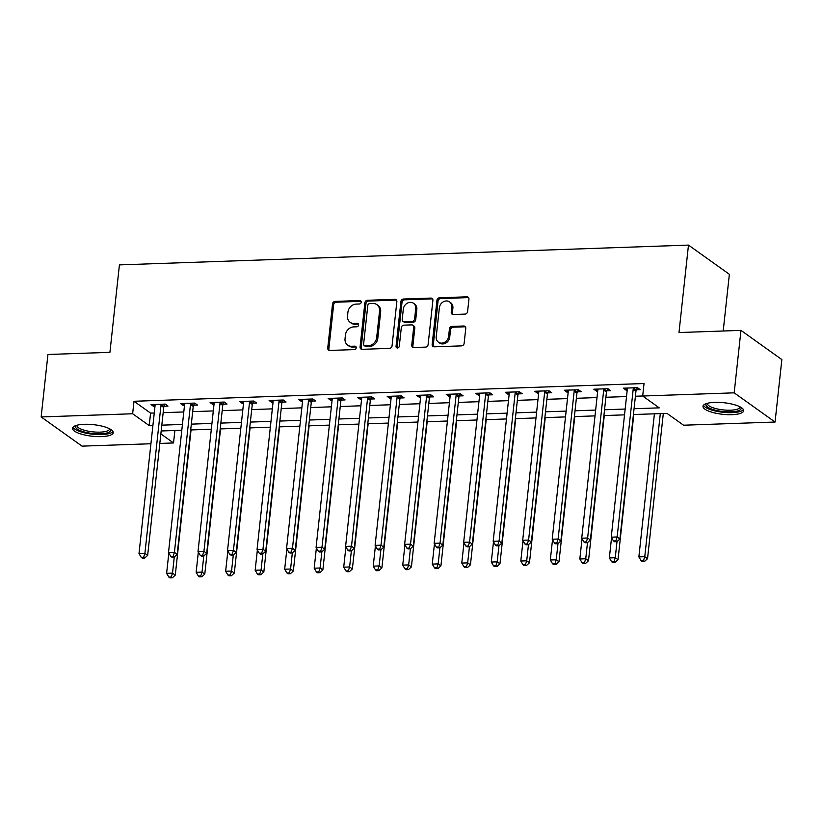 <?xml version="1.0" encoding="UTF-8"?>
<svg xmlns="http://www.w3.org/2000/svg" width="823" height="823" viewBox="0 0 823 823"><rect width="100%" height="100%" fill="white"/><g stroke="black" fill="none" stroke-linecap="round" stroke-linejoin="round"><path stroke-width="1.23" d="M361.184 302.206A1.8 1.543 -54.5 0 0 359.744 300.549L335.126 301.403A2.572 2.202 -54.5 0 0 332.533 303.934L327.739 348.078A2.572 2.202 -54.5 0 0 329.797 350.444L354.425 349.59A1.8 1.543 -54.5 0 0 354.795 346.154L351.606 346.267A8.23 7.047 -54.5 0 1 347.676 345.125A8.23 7.047 -54.5 0 1 345.043 338.685L345.444 335.002A8.23 7.047 -54.5 0 1 353.715 326.896L356.894 326.782A1.8 1.543 -54.5 0 0 357.275 323.357L354.085 323.46A8.23 7.047 -54.5 0 1 350.156 322.318A8.23 7.047 -54.5 0 1 347.522 315.878L347.923 312.195A8.23 7.047 -54.5 0 1 356.184 304.088L359.373 303.985A1.8 1.543 -54.5 0 0 361.184 302.206M361.05 301.341A1.8 1.543 -54.5 0 0 360.855 301.341L336.226 302.195A2.572 2.202 -54.5 0 0 333.644 304.726L328.85 348.87A2.572 2.202 -54.5 0 0 329.19 350.382M356.102 346.956A1.8 1.543 -54.5 0 0 355.896 346.946L352.707 347.059L351.606 346.267M358.571 324.149A1.8 1.543 -54.5 0 0 358.375 324.139L355.186 324.252L354.085 323.46M731.956 414.679A20.441 5.812 6.2 0 1 703.007 406.315A20.441 5.812 6.2 0 1 714.714 402.365A20.441 5.812 6.2 0 1 743.663 410.728A20.441 5.812 6.2 0 1 731.956 414.679M101.496 436.612A20.441 5.812 6.2 0 1 72.558 428.248A20.441 5.812 6.2 0 1 84.265 424.298A20.441 5.812 6.2 0 1 113.204 432.661A20.441 5.812 6.2 0 1 101.496 436.612M465.005 314.108A2.572 2.202 -54.5 0 0 467.587 311.578L468.935 299.191A2.572 2.202 -54.5 0 0 466.888 296.825L439.533 297.772A2.572 2.202 -54.5 0 0 436.951 300.302L432.157 344.446A2.572 2.202 -54.5 0 0 434.205 346.812L461.559 345.866A2.572 2.202 -54.5 0 0 464.141 343.335L465.767 328.377A2.572 2.202 -54.5 0 0 463.719 326.001L452.012 326.412A2.572 2.202 -54.5 0 0 449.43 328.943L448.617 336.36A6.882 5.884 -54.5 0 1 444.739 342.245A6.882 5.884 -54.5 0 1 438.422 342.173A6.882 5.884 -54.5 0 1 436.221 336.792L439.379 307.73A6.882 5.884 -54.5 0 1 443.258 301.846A6.882 5.884 -54.5 0 1 449.574 301.918A6.882 5.884 -54.5 0 1 451.776 307.298L451.251 312.143A2.572 2.202 -54.5 0 0 453.298 314.52L465.005 314.108M150.928 443.741L82.033 446.138L41.15 416.942L47.94 354.487L109.922 352.337L119.417 264.893L688.481 245.1L678.985 332.543L740.967 330.383L734.178 392.838L775.06 422.034L683.563 425.213L666.99 413.383L633.422 414.545M41.15 416.942L132.647 413.763L149.22 425.594L152.913 425.47M634.06 408.733L659.254 407.858L642.681 396.017L644.039 383.528L134.005 401.274L132.647 413.763M642.681 396.017L734.178 392.838M396.851 301.702A2.572 2.202 -54.5 0 0 394.803 299.325L367.459 300.282A2.572 2.202 -54.5 0 0 364.867 302.813L360.073 346.956A2.572 2.202 -54.5 0 0 362.13 349.322L389.474 348.376A2.572 2.202 -54.5 0 0 392.057 345.835L396.851 301.702M403.496 299.027L430.841 298.08A2.572 2.202 -54.5 0 1 432.898 300.446L428.104 344.59A2.572 2.202 -54.5 0 1 425.512 347.121L413.815 347.522A2.572 2.202 -54.5 0 1 411.757 345.156L413.702 327.256A2.572 2.202 -54.5 0 0 411.654 324.879L403.887 325.147A2.572 2.202 -54.5 0 0 401.305 327.688L399.278 346.318A1.8 1.543 -54.5 0 1 396.038 346.432L400.914 301.557A2.572 2.202 -54.5 0 1 403.496 299.027L404.597 299.819L431.952 298.862L430.841 298.08M134.005 401.274L150.578 413.105L154.271 412.981M163.16 412.673L183.786 411.953M192.675 411.644L213.301 410.924M222.189 410.615L242.816 409.895M251.704 409.587L272.331 408.866M281.219 408.558L301.846 407.848M310.734 407.539L331.36 406.819M340.259 406.511L360.875 405.79M369.774 405.482L390.39 404.762M399.289 404.453L419.915 403.733M428.804 403.424L449.43 402.714M458.318 402.406L478.945 401.686M487.833 401.377L508.46 400.657M517.348 400.348L537.975 399.628M546.863 399.32L567.489 398.599M576.378 398.291L597.004 397.581M605.893 397.272L626.519 396.552M635.407 396.244L642.681 395.986M164.147 406.223L167.995 406.089L165.228 404.114L151.062 404.607L153.819 406.583L154.971 406.541M193.662 405.194L197.51 405.06L194.742 403.085L180.576 403.579L183.344 405.554L184.486 405.513M223.177 404.165L227.025 404.031L224.257 402.056L210.091 402.55L212.859 404.525L214.001 404.484M252.702 403.136L256.539 403.003L253.772 401.038L239.606 401.531L242.374 403.496L243.515 403.455M282.217 402.118L286.054 401.984L283.287 400.009L269.121 400.503L271.888 402.478L273.03 402.437M311.732 401.089L315.569 400.955L312.812 398.98L298.636 399.474L301.403 401.449L302.545 401.408M341.247 400.06L345.084 399.927L342.327 397.951L328.151 398.445L330.918 400.42L332.06 400.379M370.762 399.032L374.599 398.898L371.842 396.923L357.676 397.416L360.433 399.392L361.575 399.35M400.276 398.003L404.114 397.869L401.357 395.904L387.191 396.398L389.948 398.363L391.09 398.322M429.791 396.984L433.628 396.851L430.871 394.875L416.705 395.369L419.463 397.344L420.604 397.303M459.306 395.956L463.154 395.822L460.386 393.847L446.22 394.34L448.977 396.316L450.13 396.274M488.821 394.927L492.668 394.793L489.901 392.818L475.735 393.312L478.492 395.287L479.644 395.246M518.336 393.898L522.183 393.764L519.416 391.789L505.25 392.283L508.017 394.258L509.159 394.217M547.851 392.869L551.698 392.736L548.931 390.771L534.765 391.264L537.532 393.229L538.674 393.188M577.376 391.851L581.213 391.717L578.446 389.742L564.28 390.236L567.047 392.211L568.189 392.17M606.89 390.822L610.728 390.688L607.96 388.713L593.795 389.207L596.562 391.182L597.704 391.141M636.405 389.793L640.243 389.66L637.486 387.684L623.309 388.178L626.077 390.153L627.219 390.112M723.201 331L729.363 274.296L688.481 245.1M740.967 330.383L781.85 359.579L775.06 422.034M174.888 430.501L173.53 442.959L159.816 443.432M160.855 433.896L173.53 442.959M624.534 414.854L603.907 415.574M595.019 415.882L574.392 416.603M565.504 416.911L544.877 417.631M535.989 417.94L515.363 418.65M506.464 418.958L485.848 419.679M476.949 419.987L456.333 420.707M447.434 421.016L426.808 421.736M417.919 422.045L397.293 422.765M388.405 423.073L367.778 423.783M358.89 424.092L338.263 424.812M329.375 425.121L308.748 425.841M299.86 426.149L279.234 426.87M270.345 427.178L249.719 427.898M240.83 428.207L220.204 428.917M211.316 429.225L190.689 429.945M181.79 430.254L161.174 430.974M161.802 425.162L182.428 424.442M191.317 424.133L211.943 423.413M220.831 423.104L241.458 422.384M250.346 422.076L270.973 421.366M279.861 421.057L300.488 420.337M309.386 420.028L330.002 419.308M338.901 419L359.517 418.279M368.416 417.971L389.042 417.251M397.931 416.942L418.557 416.232M427.446 415.924L448.072 415.204M456.96 414.895L477.587 414.175M486.475 413.866L507.102 413.146M515.99 412.837L536.617 412.117M545.505 411.809L566.131 411.099M575.02 410.79L595.646 410.07M604.535 409.761L625.161 409.041M150.578 413.105L149.22 425.594M153.819 406.583L154.045 404.505M183.344 405.554L183.56 403.476M212.859 404.525L213.085 402.447M242.374 403.496L242.6 401.418M271.888 402.478L272.115 400.4M301.403 401.449L301.63 399.371M330.918 400.42L331.144 398.342M360.433 399.392L360.659 397.314M389.948 398.363L390.174 396.285M419.463 397.344L419.689 395.266M448.977 396.316L449.204 394.238M478.492 395.287L478.719 393.209M508.017 394.258L508.233 392.18M537.532 393.229L537.758 391.151M567.047 392.211L567.273 390.133M596.562 391.182L596.788 389.104M626.077 390.153L626.303 388.075M350.156 322.318L351.256 323.11A8.23 7.047 -54.5 0 0 355.186 324.252M347.676 345.125L348.777 345.907A8.23 7.047 -54.5 0 0 352.707 347.059M396.511 300.189A2.572 2.202 -54.5 0 0 395.904 300.117L368.56 301.074A2.572 2.202 -54.5 0 0 365.978 303.605L361.184 347.738A2.572 2.202 -54.5 0 0 361.523 349.261M369.63 303.625A1.8 1.543 -54.5 0 0 367.819 305.395L363.612 344.137A1.8 1.543 -54.5 0 0 365.052 345.804L368.406 345.681A8.23 7.047 -54.5 0 0 376.677 337.584L379.557 311.094A8.23 7.047 -54.5 0 0 376.924 304.654A8.23 7.047 -54.5 0 0 372.994 303.512L369.63 303.625M364.188 345.547L365.299 346.339A1.8 1.543 -54.5 0 0 366.153 346.586L365.052 345.804M376.924 304.654L378.024 305.446A8.23 7.047 -54.5 0 1 380.658 311.886L377.788 338.366A8.23 7.047 -54.5 0 1 369.517 346.473L366.153 346.586M432.548 298.934A2.572 2.202 -54.5 0 0 431.952 298.862M412.879 325.239L413.99 326.031A2.572 2.202 -54.5 0 1 414.813 328.038L412.868 345.938A2.572 2.202 -54.5 0 0 413.208 347.46M404.597 299.819A2.572 2.202 -54.5 0 0 402.015 302.35L397.139 347.224A1.8 1.543 -54.5 0 0 397.272 348.088M415.728 308.676A6.882 5.884 -54.5 0 0 413.527 303.296A6.882 5.884 -54.5 0 0 407.21 303.224A6.882 5.884 -54.5 0 0 403.321 309.109L402.21 319.345A2.572 2.202 -54.5 0 0 404.258 321.721L412.025 321.454A2.572 2.202 -54.5 0 0 414.607 318.913L415.728 308.676L416.829 309.469A6.882 5.884 -54.5 0 0 414.627 304.078L413.527 303.296M403.033 321.361L404.134 322.153A2.572 2.202 -54.5 0 0 405.369 322.503L404.258 321.721M416.829 309.469L415.718 319.705A2.572 2.202 -54.5 0 1 413.136 322.235L405.369 322.503M449.574 301.918L450.685 302.71A6.882 5.884 -54.5 0 1 452.887 308.09L452.352 312.935A2.572 2.202 -54.5 0 0 452.701 314.448M438.422 342.173L439.523 342.965A6.882 5.884 -54.5 0 0 445.84 343.037A6.882 5.884 -54.5 0 0 449.728 337.152L448.617 336.36M465.427 326.854A2.572 2.202 -54.5 0 0 464.82 326.793L453.113 327.194A2.572 2.202 -54.5 0 0 450.531 329.735L449.728 337.152M468.596 297.679A2.572 2.202 -54.5 0 0 467.989 297.607L440.644 298.564A2.572 2.202 -54.5 0 0 438.052 301.095L433.258 345.238A2.572 2.202 -54.5 0 0 433.608 346.75M168.818 553.097L166.616 573.333L172.521 573.127L175.278 575.102L191.049 429.935M171.225 577.026L168.859 577.108L169.97 577.9L172.326 577.818L171.225 577.026L172.521 573.127L174.27 557.017M168.859 577.108L166.616 573.333M175.278 575.102L172.326 577.818M161.39 404.247L161.236 404.566A2.623 2.243 -54.5 0 0 160.958 405.502L144.899 553.395L138.994 553.601L155.053 405.708A2.623 2.243 -54.5 0 0 154.991 404.782L154.899 404.474M165.166 404.114L163.993 406.541A2.623 2.243 -54.5 0 0 163.726 407.478L147.656 555.371L144.899 553.395L143.603 557.305L141.237 557.377L142.348 558.169L144.704 558.087L143.603 557.305M144.704 558.087L147.656 555.371M138.994 553.601L141.237 557.377M198.333 552.068L196.131 572.304L202.036 572.098L204.793 574.073L220.564 428.906M200.74 575.997L198.374 576.079L199.485 576.872L201.841 576.789L200.74 575.997L202.036 572.098L203.785 555.988M198.374 576.079L196.131 572.304M204.793 574.073L201.841 576.789M227.848 551.04L225.646 571.275L231.551 571.069L234.318 573.045L250.079 427.878M230.255 574.968L227.899 575.051L229 575.843L231.366 575.761L230.255 574.968L231.551 571.069L233.3 554.959M227.899 575.051L225.646 571.275M234.318 573.045L231.366 575.761M257.362 550.011L255.161 570.246L261.066 570.041L263.833 572.016L279.604 426.849M259.77 573.95L257.414 574.032L258.515 574.814L260.881 574.732L259.77 573.95L261.066 570.041L262.815 553.941M257.414 574.032L255.161 570.246M263.833 572.016L260.881 574.732M190.905 403.219L190.751 403.537A2.623 2.243 -54.5 0 0 190.473 404.484L174.414 552.377L168.509 552.572L184.578 404.69A2.623 2.243 -54.5 0 0 184.506 403.764L184.414 403.445M194.681 403.085L193.508 405.513A2.623 2.243 -54.5 0 0 193.24 406.449L177.171 554.342L174.414 552.377L173.118 556.276L170.752 556.358L171.863 557.14L174.219 557.058L173.118 556.276M174.219 557.058L177.171 554.342M168.509 552.572L170.752 556.358M220.42 402.19L220.266 402.519A2.623 2.243 -54.5 0 0 219.988 403.455L203.929 551.348L198.024 551.554L214.093 403.661A2.623 2.243 -54.5 0 0 214.021 402.735L213.929 402.416M224.195 402.066L223.023 404.484A2.623 2.243 -54.5 0 0 222.755 405.43L206.686 553.313L203.929 551.348L202.633 555.247L200.267 555.33L201.378 556.122L203.734 556.039L202.633 555.247M203.734 556.039L206.686 553.313M198.024 551.554L200.267 555.33M249.935 401.171L249.781 401.49A2.623 2.243 -54.5 0 0 249.513 402.426L233.444 550.32L227.539 550.525L243.608 402.632A2.623 2.243 -54.5 0 0 243.536 401.706L243.454 401.398M253.71 401.038L252.538 403.465A2.623 2.243 -54.5 0 0 252.27 404.402L236.201 552.295L233.444 550.32L232.148 554.218L229.782 554.301L230.893 555.093L233.248 555.011L232.148 554.218M233.248 555.011L236.201 552.295M227.539 550.525L229.782 554.301M286.877 548.992L284.676 569.228L290.581 569.022L293.348 570.987L309.119 425.83M289.284 572.921L286.929 573.003L288.029 573.796L290.396 573.713L289.284 572.921L290.581 569.022L292.33 552.912M286.929 573.003L284.676 569.228M293.348 570.987L290.396 573.713M279.45 400.143L279.295 400.462A2.623 2.243 -54.5 0 0 279.028 401.398L262.959 549.291L257.054 549.497L273.123 401.603A2.623 2.243 -54.5 0 0 273.051 400.678L272.969 400.369M283.225 400.009L282.063 402.437A2.623 2.243 -54.5 0 0 281.785 403.373L265.716 551.266L262.959 549.291L261.663 553.19L259.296 553.272L260.407 554.064L262.763 553.982L261.663 553.19M262.763 553.982L265.716 551.266M257.054 549.497L259.296 553.272M110.375 429.215A17.695 5.031 6.2 0 1 110.632 430.635A17.695 5.031 6.2 0 1 91.59 433.34A17.695 5.031 6.2 0 1 75.562 426.273A17.695 5.031 6.2 0 1 76.055 425.491M76.992 425.224A16.378 4.66 -173.8 0 0 76.951 425.44A16.378 4.66 -173.8 0 0 92.279 431.787A16.378 4.66 -173.8 0 0 109.469 429.225A16.378 4.66 -173.8 0 0 109.521 428.978A16.378 4.66 -173.8 0 0 109.521 428.752M73.052 427.178A20.318 5.782 -173.8 0 0 92.474 434.194A20.318 5.782 -173.8 0 0 112.946 431.509M740.834 407.292A17.695 5.031 6.2 0 1 731.009 411.85A17.695 5.031 6.2 0 1 712.317 409.298A17.695 5.031 6.2 0 1 706.515 403.558M707.441 403.291A16.378 4.66 -173.8 0 0 707.399 403.507A16.378 4.66 -173.8 0 0 730.598 410.204A16.378 4.66 -173.8 0 0 739.98 407.046A16.378 4.66 -173.8 0 0 739.98 406.829M703.511 405.245A20.318 5.782 -173.8 0 0 732.12 412.642A20.318 5.782 -173.8 0 0 743.406 409.587M316.392 547.964L314.191 568.199L320.096 567.993L322.863 569.969L338.634 424.802M318.799 571.892L316.444 571.975L317.544 572.767L319.91 572.685L318.799 571.892L320.096 567.993L321.844 551.883M316.444 571.975L314.191 568.199M322.863 569.969L319.91 572.685M345.907 546.935L343.716 567.17L349.61 566.965L352.378 568.94L368.148 423.773M348.314 570.864L345.958 570.946L347.059 571.738L349.425 571.656L348.314 570.864L349.61 566.965L351.359 550.854M345.958 570.946L343.716 567.17M352.378 568.94L349.425 571.656M375.422 545.906L373.231 566.142L379.125 565.936L381.893 567.911L397.663 422.744M377.839 569.835L375.473 569.917L376.574 570.709L378.94 570.627L377.839 569.835L379.125 565.936L380.884 549.826M375.473 569.917L373.231 566.142M381.893 567.911L378.94 570.627M404.937 544.877L402.745 565.113L408.65 564.907L411.407 566.882L427.178 421.715M407.354 568.816L404.988 568.899L406.099 569.681L408.455 569.598L407.354 568.816L408.65 564.907L410.399 548.807M404.988 568.899L402.745 565.113M411.407 566.882L408.455 569.598M434.451 543.859L432.26 564.094L438.165 563.889L440.922 565.854L456.693 420.697M436.869 567.788L434.503 567.87L435.614 568.662L437.97 568.58L436.869 567.788L438.165 563.889L439.914 547.779M434.503 567.87L432.26 564.094M440.922 565.854L437.97 568.58M308.964 399.114L308.81 399.433A2.623 2.243 -54.5 0 0 308.543 400.369L292.474 548.262L286.569 548.468L302.638 400.575A2.623 2.243 -54.5 0 0 302.566 399.649L302.483 399.34M312.74 398.98L311.578 401.408A2.623 2.243 -54.5 0 0 311.3 402.344L295.231 550.237L292.474 548.262L291.177 552.171L288.822 552.243L289.922 553.035L292.278 552.953L291.177 552.171M292.278 552.953L295.231 550.237M286.569 548.468L288.822 552.243M338.479 398.085L338.325 398.404A2.623 2.243 -54.5 0 0 338.058 399.35L321.988 547.244L316.083 547.439L332.153 399.556A2.623 2.243 -54.5 0 0 332.081 398.63L331.998 398.311M342.255 397.951L341.092 400.379A2.623 2.243 -54.5 0 0 340.815 401.315L324.756 549.208L321.988 547.244L320.692 551.143L318.336 551.225L319.437 552.007L321.803 551.924L320.692 551.143M321.803 551.924L324.756 549.208M316.083 547.439L318.336 551.225M367.994 397.056L367.84 397.386A2.623 2.243 -54.5 0 0 367.572 398.322L351.503 546.215L345.598 546.421L361.667 398.527A2.623 2.243 -54.5 0 0 361.595 397.602L361.513 397.283M371.78 396.933L370.607 399.35A2.623 2.243 -54.5 0 0 370.329 400.297L354.271 548.18L351.503 546.215L350.207 550.114L347.851 550.196L348.952 550.988L351.318 550.906L350.207 550.114M351.318 550.906L354.271 548.18M345.598 546.421L347.851 550.196M397.509 396.038L397.355 396.357A2.623 2.243 -54.5 0 0 397.087 397.293L381.018 545.186L375.113 545.392L391.182 397.499A2.623 2.243 -54.5 0 0 391.11 396.573L391.028 396.264M401.295 395.904L400.122 398.332A2.623 2.243 -54.5 0 0 399.844 399.268L383.785 547.161L381.018 545.186L379.722 549.085L377.366 549.167L378.467 549.959L380.833 549.877L379.722 549.085M380.833 549.877L383.785 547.161M375.113 545.392L377.366 549.167M427.034 395.009L426.87 395.328A2.623 2.243 -54.5 0 0 426.602 396.264L410.533 544.157L404.638 544.363L420.697 396.47A2.623 2.243 -54.5 0 0 420.625 395.544L420.543 395.235M430.81 394.875L429.637 397.303A2.623 2.243 -54.5 0 0 429.369 398.239L413.3 546.133L410.533 544.157L409.237 548.056L406.881 548.139L407.982 548.931L410.348 548.848L409.237 548.056M410.348 548.848L413.3 546.133M404.638 544.363L406.881 548.139M463.977 542.83L461.775 563.066L467.68 562.86L470.437 564.835L486.208 419.668M466.384 566.759L464.018 566.841L465.129 567.633L467.485 567.551L466.384 566.759L467.68 562.86L469.429 546.75M464.018 566.841L461.775 563.066M470.437 564.835L467.485 567.551M456.549 393.98L456.395 394.299A2.623 2.243 -54.5 0 0 456.117 395.235L440.048 543.129L434.153 543.334L450.212 395.441A2.623 2.243 -54.5 0 0 450.15 394.515L450.058 394.207M460.324 393.847L459.152 396.274A2.623 2.243 -54.5 0 0 458.884 397.211L442.815 545.104L440.048 543.129L438.762 547.038L436.396 547.11L437.497 547.902L439.863 547.82L438.762 547.038M439.863 547.82L442.815 545.104M434.153 543.334L436.396 547.11M493.491 541.801L491.29 562.037L497.195 561.831L499.952 563.806L515.723 418.64M495.899 565.73L493.533 565.812L494.644 566.605L496.999 566.522L495.899 565.73L497.195 561.831L498.944 545.721M493.533 565.812L491.29 562.037M499.952 563.806L496.999 566.522M486.064 392.952L485.909 393.271A2.623 2.243 -54.5 0 0 485.632 394.217L469.573 542.11L463.668 542.306L479.727 394.423A2.623 2.243 -54.5 0 0 479.665 393.497L479.572 393.178M489.839 392.818L488.667 395.246A2.623 2.243 -54.5 0 0 488.399 396.182L472.33 544.075L469.573 542.11L468.277 546.009L465.911 546.091L467.022 546.873L469.377 546.791L468.277 546.009M469.377 546.791L472.33 544.075M463.668 542.306L465.911 546.091M523.006 540.773L520.805 561.008L526.71 560.802L529.467 562.778L545.238 417.611M525.413 564.701L523.047 564.784L524.158 565.576L526.514 565.494L525.413 564.701L526.71 560.802L528.459 544.692M523.047 564.784L520.805 561.008M529.467 562.778L526.514 565.494M515.579 391.923L515.424 392.252A2.623 2.243 -54.5 0 0 515.147 393.188L499.088 541.081L493.183 541.287L509.252 393.394A2.623 2.243 -54.5 0 0 509.18 392.468L509.087 392.149M519.354 391.799L518.181 394.217A2.623 2.243 -54.5 0 0 517.914 395.163L501.845 543.046L499.088 541.081L497.792 544.98L495.425 545.063L496.536 545.855L498.892 545.772L497.792 544.98M498.892 545.772L501.845 543.046M493.183 541.287L495.425 545.063M552.521 539.744L550.32 559.979L556.225 559.774L558.992 561.749L574.752 416.582M554.928 563.683L552.572 563.765L553.673 564.547L556.039 564.465L554.928 563.683L556.225 559.774L557.973 543.674M552.572 563.765L550.32 559.979M558.992 561.749L556.039 564.465M545.093 390.904L544.939 391.223A2.623 2.243 -54.5 0 0 544.661 392.16L528.603 540.053L522.698 540.258L538.767 392.365A2.623 2.243 -54.5 0 0 538.695 391.439L538.602 391.131M548.869 390.771L547.696 393.199A2.623 2.243 -54.5 0 0 547.429 394.135L531.36 542.028L528.603 540.053L527.306 543.952L524.94 544.034L526.051 544.826L528.407 544.744L527.306 543.952M528.407 544.744L531.36 542.028M522.698 540.258L524.94 544.034M582.036 538.726L579.834 558.961L585.739 558.755L588.507 560.72L604.277 415.564M584.443 562.654L582.087 562.737L583.188 563.529L585.554 563.446L584.443 562.654L585.739 558.755L587.488 542.645M582.087 562.737L579.834 558.961M588.507 560.72L585.554 563.446M574.608 389.876L574.454 390.195A2.623 2.243 -54.5 0 0 574.187 391.131L558.117 539.024L552.212 539.23L568.282 391.337A2.623 2.243 -54.5 0 0 568.209 390.411L568.127 390.102M578.384 389.742L577.211 392.17A2.623 2.243 -54.5 0 0 576.944 393.106L560.875 540.999L558.117 539.024L556.821 542.923L554.455 543.005L555.566 543.797L557.922 543.715L556.821 542.923M557.922 543.715L560.875 540.999M552.212 539.23L554.455 543.005M611.551 537.697L609.349 557.932L615.254 557.727L618.022 559.702L633.792 414.535M613.958 561.625L611.602 561.708L612.703 562.5L615.069 562.418L613.958 561.625L615.254 557.727L617.003 541.616M611.602 561.708L609.349 557.932M618.022 559.702L615.069 562.418M604.123 388.847L603.969 389.166A2.623 2.243 -54.5 0 0 603.701 390.102L587.632 537.995L581.727 538.201L597.796 390.308A2.623 2.243 -54.5 0 0 597.724 389.382L597.642 389.073M607.899 388.713L606.736 391.141A2.623 2.243 -54.5 0 0 606.458 392.077L590.389 539.97L587.632 537.995L586.336 541.904L583.97 541.987L585.081 542.769L587.437 542.686L586.336 541.904M587.437 542.686L590.389 539.97M581.727 538.201L583.97 541.987M654.408 413.815L638.864 556.904L644.769 556.698L647.536 558.673L663.307 413.506M643.473 560.597L641.117 560.679L642.218 561.471L644.584 561.389L643.473 560.597L644.769 556.698L660.313 413.609M641.117 560.679L638.864 556.904M647.536 558.673L644.584 561.389M633.638 387.818L633.484 388.137A2.623 2.243 -54.5 0 0 633.216 389.084L617.147 536.977L611.242 537.172L627.311 389.289A2.623 2.243 -54.5 0 0 627.239 388.363L627.157 388.045M637.414 387.684L636.251 390.112A2.623 2.243 -54.5 0 0 635.973 391.048L619.914 538.942L617.147 536.977L615.851 540.876L613.495 540.958L614.596 541.74L616.962 541.657L615.851 540.876M616.962 541.657L619.914 538.942M611.242 537.172L613.495 540.958M360.855 301.341L359.744 300.549M355.896 346.946L354.795 346.154M358.375 324.139L357.275 323.357M328.85 348.87L327.739 348.078M333.644 304.726L332.533 303.934M336.226 302.195L335.126 301.403M361.184 347.738L360.073 346.956M365.978 303.605L364.867 302.813M368.56 301.074L367.459 300.282M395.904 300.117L394.803 299.325M369.517 346.473L368.406 345.681M377.788 338.366L376.677 337.584M380.658 311.886L379.557 311.094M412.868 345.938L411.757 345.156M414.813 328.038L413.702 327.256M397.139 347.224L396.038 346.432M402.015 302.35L400.914 301.557M413.136 322.235L412.025 321.454M415.718 319.705L414.607 318.913M452.352 312.935L451.251 312.143M452.887 308.09L451.776 307.298M450.531 329.735L449.43 328.943M453.113 327.194L452.012 326.412M464.82 326.793L463.719 326.001M433.258 345.238L432.157 344.446M438.052 301.095L436.951 300.302M440.644 298.564L439.533 297.772M467.989 297.607L466.888 296.825M161.236 404.566L163.993 406.541M160.958 405.502L163.726 407.478M190.751 403.537L193.508 405.513M190.473 404.484L193.24 406.449M220.266 402.519L223.023 404.484M219.988 403.455L222.755 405.43M249.781 401.49L252.538 403.465M249.513 402.426L252.27 404.402M279.295 400.462L282.063 402.437M279.028 401.398L281.785 403.373M308.81 399.433L311.578 401.408M308.543 400.369L311.3 402.344M338.325 398.404L341.092 400.379M338.058 399.35L340.815 401.315M367.84 397.386L370.607 399.35M367.572 398.322L370.329 400.297M397.355 396.357L400.122 398.332M397.087 397.293L399.844 399.268M426.87 395.328L429.637 397.303M426.602 396.264L429.369 398.239M456.395 394.299L459.152 396.274M456.117 395.235L458.884 397.211M485.909 393.271L488.667 395.246M485.632 394.217L488.399 396.182M515.424 392.252L518.181 394.217M515.147 393.188L517.914 395.163M544.939 391.223L547.696 393.199M544.661 392.16L547.429 394.135M574.454 390.195L577.211 392.17M574.187 391.131L576.944 393.106M603.969 389.166L606.736 391.141M603.701 390.102L606.458 392.077M633.484 388.137L636.251 390.112M633.216 389.084L635.973 391.048"/></g></svg>
